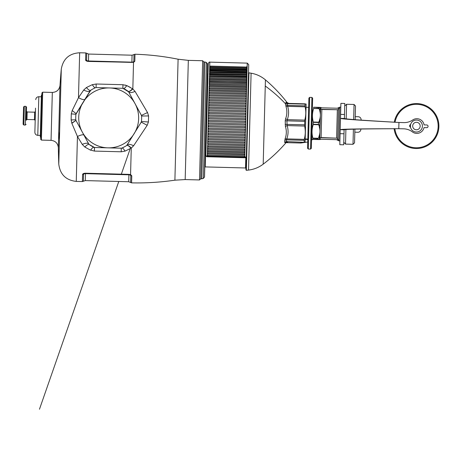 <?xml version="1.0" encoding="UTF-8"?>
<svg xmlns="http://www.w3.org/2000/svg" width="462" height="462" viewBox="0 0 462 462"><rect width="100%" height="100%" fill="white"/><g stroke="black" fill="none" stroke-linecap="round" stroke-linejoin="round"><path stroke-width="0.69" d="M200.733 178.782L203.829 61.972L202.662 60.741L199.509 179.949L200.733 178.782L201.784 178.806L204.874 62L203.829 61.972M128.725 181.745L85.297 180.596L83.356 181.243L83.541 174.226L82.571 174.509C82.785 173.695 83.755 173.262 85.493 173.221L85.482 173.654A2.997 2.668 1.5 0 0 83.541 174.226L83.992 173.683L85.487 173.389L130.007 174.728L130.815 175.473L130.63 182.49L128.725 181.745L128.91 174.803A2.997 2.668 -178.5 0 1 130.815 175.473A1.496 1.334 1.5 0 0 131.774 175.808L131.589 182.865C146.096 183.177 160.533 182.282 174.896 180.18L178.101 59.211C163.866 56.347 149.497 54.689 134.991 54.233L134.806 61.29L133.53 62.37L132.831 88.964L135.066 91.424L147.534 112.549L148.585 115.933L148.423 121.974L147.193 125.294L133.628 145.738L131.266 148.071C129.187 145.859 127.708 144.976 126.819 145.42L141.233 122.141L126.767 145.455A32.958 32.958 0 0 1 121.928 148.077L121.35 148.204M147.193 125.294L141.233 122.141L141.441 121.518L141.233 122.141M127.223 144.981C128.17 143.913 130.307 144.167 133.628 145.738C130.307 144.167 128.17 143.913 127.223 144.981L126.767 145.455C127.627 145.068 129.025 146.004 130.971 148.25L131.266 148.071L130.561 174.665L130.942 174.832M141.441 121.518L148.423 121.974L141.441 121.518A32.958 32.958 0 0 0 141.591 116.014L141.412 115.39L141.591 116.014L148.585 115.933M128.632 91.834L141.412 115.39L128.632 91.834C129.522 92.949 131.664 92.816 135.066 91.424C131.664 92.816 129.522 92.949 128.632 91.834L122.875 88.306L109.477 87.947A29.961 29.961 0 0 0 82.352 132.19A29.961 29.961 0 0 0 134.228 133.558A29.961 29.961 0 0 0 109.477 87.947L96.021 87.595M78.234 98.187L72.205 110.528L71.287 113.866L71.131 119.947L71.864 123.331L77.449 136.486L82.242 144.375L84.829 147.031L90.598 150.214C92.077 148.065 93.168 147.107 93.867 147.338A32.958 32.958 0 0 1 89.172 144.456L94.502 147.494L121.287 148.204L94.502 147.494L121.287 148.204L121.194 151.79L125.04 151.12C123.677 148.903 122.638 147.886 121.928 148.077L125.225 146.408M125.04 151.12L130.971 148.25M71.772 123.106L75.964 120.409L88.75 143.977M94.439 147.494L94.404 151.08L121.194 151.79M89.986 149.931L94.404 151.08L94.502 147.494M85.493 173.221L128.921 174.37L130.561 174.665L131.774 175.808M88.623 143.751L88.744 143.965C87.838 142.827 85.666 142.966 82.242 144.375C85.672 142.966 87.838 142.827 88.744 143.965L88.958 144.271M91.973 84.817L86.406 87.549L83.68 90.061C87.029 91.649 89.183 91.903 90.148 90.818L84.921 99.342L90.812 90.211M95.415 87.734L95.443 87.722A32.958 32.958 0 0 0 90.604 90.344L75.93 114.281L76.143 113.658L72.205 110.528L76.143 113.658L82.652 103.038M75.768 119.502L75.728 118.081M71.287 113.866L75.93 114.281A32.958 32.958 0 0 0 75.785 119.785L75.97 120.461M92.331 84.679L96.183 84.009L92.331 84.679C93.699 86.896 94.733 87.913 95.443 87.722M125.15 85.02L125.479 85.112M126.53 85.482L126.773 85.585C125.294 87.734 124.203 88.692 123.51 88.461L122.938 88.306M127.298 85.828L130.365 87.422M132.831 88.964L132.542 88.768L132.831 88.964C130.636 91.06 129.112 91.869 128.245 91.378L128.199 91.343A32.958 32.958 0 0 0 123.51 88.461M83.992 173.683L85.487 173.417L130.151 174.786M75.93 114.281L76.143 113.658M82.352 132.19L83.974 135.17L82.352 132.19M81.907 131.364L75.964 120.409L71.864 123.331M82.571 174.509L82.386 181.566L76.259 181.404L77.449 136.486C81.023 134.817 83.2 134.378 83.974 135.17M84.829 147.031C86.891 144.889 88.34 144.029 89.172 144.456M147.534 112.549L141.412 115.39M134.806 61.29A1.496 1.334 1.5 0 0 133.83 61.573L132.987 62.278L131.889 62.145A2.997 2.668 -178.5 0 0 133.83 61.573L134.015 54.556L132.074 55.203L131.889 62.145L88.461 60.996A2.997 2.668 1.5 0 1 86.556 60.32L86.977 60.886L88.456 61.261L131.884 62.41M132.074 55.203L88.646 54.054L88.456 61.232L133.125 62.231M83.68 90.061C87.029 91.649 89.183 91.903 90.148 90.818L84.921 99.342C84.107 100.092 81.959 99.544 78.476 97.684L83.68 90.061M86.406 87.549C88.346 89.795 89.749 90.731 90.604 90.344L90.159 90.806M91.921 89.524L90.743 90.257M128.199 91.343C129.037 91.771 130.486 90.91 132.542 88.768L126.773 85.585L122.967 84.719L96.183 84.009L96.084 87.595M78.476 97.684L79.666 52.766L85.793 52.928L85.603 59.985C85.77 60.817 86.723 61.296 88.45 61.429L133.53 62.37M71.131 119.947L75.785 119.785M41.413 140.096L42.683 92.175L41.915 92.902L40.685 139.328L41.413 140.096L51.051 140.35C55.446 140.87 57.877 143.324 58.345 147.725A749.023 749.023 0 0 0 58.772 164.097L61.284 69.121A749.023 749.023 0 0 0 59.991 85.453L58.772 131.514A749.023 359.101 1.5 0 0 59.425 139.38M204.527 176.992L207.525 63.947L204.527 176.992L203.378 178.424L206.45 62.468L204.874 62M205.243 166.898L207.704 74.064L207.265 73.602L204.787 167.348L205.243 166.909L245.53 167.977L245.969 168.439M246.286 156.3A1.496 0.912 -178.5 0 1 244.768 157.172L244.75 157.756A1.496 1.496 0 0 0 246.286 156.3L248.712 64.663L245.928 169.849L246.362 170.322L248.533 170.08L251.097 73.192C256.468 74.134 261.244 76.357 265.425 79.862L263.196 164.172C258.836 167.452 253.944 169.421 248.533 170.08M248.487 73.273L248.943 72.834L246.362 170.322M306.115 104.025L305.03 104.129L305.105 106.814C306.121 111.278 306 115.714 304.753 120.114L304.597 126.062C305.607 130.521 305.492 134.956 304.244 139.357L304.163 142.331L286.394 141.574L286.711 141.869L284.967 142.712C286.405 142.666 286.405 142.666 284.967 142.712L284.656 142.25L285.066 138.877L286.792 138.895L286.44 139.853A2.246 1.848 -178.5 0 0 284.702 140.465M265.263 86.019C272.742 91.447 279.545 97.436 285.666 103.985L285.932 106.283C287.254 110.516 287.145 114.668 285.603 118.74L285.221 120.784L285.395 126.415C286.729 130.567 286.619 134.719 285.066 138.877M285.695 102.893L286.03 102.449C287.468 102.57 287.468 102.57 286.03 102.449L287.734 103.384L287.393 103.661L287.734 103.384C289.189 103.419 289.189 103.419 287.734 103.384C289.189 103.419 289.189 103.419 287.734 103.384L305.18 103.846L305.03 104.129L287.393 103.661A2.246 2.033 -178.5 0 1 285.695 102.893L285.666 103.985M285.395 126.415L287.145 125.6L286.937 120.894L287.3 119.652L285.603 118.74M285.932 106.283L287.653 106.358L287.393 103.661M305.012 142.354L304.163 142.331L305.105 142.204L306.115 104.019M284.656 142.25L286.394 141.574L304.163 142.331M285.129 124.359L304.487 124.804L304.597 126.062L287.145 125.6C288.484 130.07 288.369 134.5 286.792 138.895L304.244 139.357L304.394 138.779M285.221 120.784L304.573 121.362L304.92 119.491M247.112 68.642L247.141 67.435L246.754 67.879L210.066 66.909L209.702 66.441L209.667 67.845L210.037 68.012L246.725 68.988L247.112 68.515L247.078 69.82M209.892 73.487L209.534 72.898L209.488 74.578L209.875 74.128L246.564 75.098L246.927 75.572L246.604 73.504L246.581 74.457L246.962 74.243L247.003 72.736L209.933 71.962L209.575 71.402L209.892 73.487L246.581 74.457M209.754 78.615L209.396 77.963L209.338 80.221L209.731 79.47L246.425 80.44L246.783 80.885L246.835 79.025L246.465 78.759L246.448 79.585L246.829 79.337L246.875 77.547L209.436 76.559L209.754 78.615L246.448 79.585M209.35 79.834L209.731 79.47L209.708 80.504L209.338 80.221L209.298 81.843L209.684 81.422L209.656 82.473L209.298 81.786L209.24 83.865L209.546 86.642L209.188 85.92L209.119 88.513L209.511 87.838L246.2 88.808L246.569 89.126L246.627 86.954L246.258 86.642L246.234 87.613L246.616 87.318L246.673 85.204L246.286 85.493L209.598 84.517L209.24 83.865L209.627 83.587L246.315 84.425L246.286 85.493M209.072 90.373L208.997 93.07L209.39 92.354L246.084 93.324L246.448 93.659L246.506 91.366L246.142 90.95L246.113 92.065L246.512 91.332L246.558 89.501L246.177 89.807L209.488 88.837L209.119 88.513L209.072 90.373L209.453 90.061L246.142 91.037M209.332 94.704L246.021 95.617L246.385 96.015L246.021 95.617L245.992 96.754L246.373 96.425L246.437 94.057L246.055 94.381L209.367 93.411L208.997 93.07L208.945 95.028L209.332 94.704L246.021 95.674M208.945 95.033L208.685 104.932L209.067 104.585L245.761 105.532L246.125 105.919L246.188 103.39L245.824 102.991L245.796 104.164L246.177 103.817L246.246 101.311L245.859 101.652L209.171 100.681L208.807 100.318L209.199 99.555L245.894 100.491L245.859 101.652M209.003 107.149L208.968 108.316L208.616 107.502L208.535 110.539L208.934 109.742L245.622 110.713L245.986 111.088L246.055 108.495L245.692 108.102L245.657 109.286L246.044 108.934L246.113 106.358L245.726 106.71L209.038 105.74L208.674 105.365L208.616 107.502L209.003 107.149L245.692 108.12L246.055 108.489M208.466 113.161L208.83 113.542L208.864 112.353L208.477 112.716L208.408 115.35L208.795 114.986L245.484 115.956L245.848 116.337L245.917 113.71L245.553 113.323L245.518 114.512L245.905 114.154L245.975 111.533L245.588 111.891L208.899 110.92L208.535 110.539L208.477 112.716L208.864 112.358L245.553 113.329L245.917 113.704M208.397 115.8L208.76 116.181L208.795 114.986L208.408 115.35L208.258 121.09L208.651 120.282L245.345 121.252L245.709 121.633L245.622 124.734L245.27 123.903L245.241 125.098L245.622 124.734L245.241 125.098L208.553 124.128L245.241 125.098M245.426 132.178L245.495 129.556L245.131 129.181L245.103 130.371L245.484 130.007L245.103 130.365L208.414 129.395L245.103 130.371M208.119 126.386L208.483 126.767L208.131 125.935L207.992 131.179L208.374 130.827L208.345 132.017L207.992 131.185L207.842 136.787L208.235 135.995L244.929 136.966L245.282 137.78L245.357 134.771L244.993 134.396L244.964 135.58L245.345 135.204L244.964 135.562L208.275 134.592L207.912 134.217L208.304 133.426L244.993 134.396M244.958 149.971L244.6 149.238L244.571 150.289L244.958 150L245.022 147.626L244.635 147.956L207.946 146.98L207.582 146.639L207.53 148.585L207.912 148.267L244.6 149.238M207.912 148.267L207.883 149.393L207.53 148.585L207.34 155.682L207.733 154.989L244.421 155.96L244.779 156.676L244.848 154.106L244.479 153.782L244.45 154.88L244.837 154.516L244.895 152.258L244.513 152.564L207.825 151.594L207.467 150.883L207.854 150.572L244.542 151.542L244.513 152.564M247.026 71.812L246.656 71.604M209.621 69.479L210.002 69.312M247.072 70.028L210.002 69.225L209.644 68.711L209.598 70.34L246.656 71.518L247.037 71.333L247.072 70.028M247.043 71.102L246.685 70.611L246.656 71.518M247.037 71.333L247.003 72.736M246.927 75.572L246.541 76.074L209.482 74.856L209.806 76.813M209.442 76.265L209.829 75.82L246.517 76.79L246.881 77.252L246.517 76.79L246.494 77.783M246.881 77.177L246.875 77.547M246.783 80.885L246.396 81.474L209.708 80.504M209.679 81.572L246.373 82.392L246.344 83.443L246.725 83.172L246.777 81.214M209.298 81.786L209.684 81.422L246.367 82.542M209.269 82.825L209.656 82.461L246.344 83.443M209.627 83.587L246.315 84.425L246.679 84.858L246.315 84.558M246.679 84.806L246.673 85.204M209.569 85.672L246.258 86.642M209.546 86.642L246.234 87.613M246.2 88.808L246.558 89.501M246.506 91.366L246.142 90.95L209.453 89.975L209.425 91.089L246.113 92.065M209.061 90.76L209.425 91.089M246.084 93.324L246.437 94.057M208.882 97.442L209.269 97.107L245.957 98.031L245.928 99.18L246.31 98.845L246.373 96.425M209.269 97.107L245.957 98.031L246.321 98.429L245.957 98.077M208.934 95.438L209.303 95.784L245.992 96.754M209.199 99.555L245.894 100.491L246.258 100.889L245.894 100.531M208.87 97.852L209.24 98.21L245.928 99.18M246.258 100.872L246.246 101.311M209.136 102.05L208.755 102.385L209.136 102.05L245.824 103.02M246.188 103.39L245.824 102.991L209.136 102.021L209.107 103.193L245.796 104.164M246.113 106.358L245.755 105.555M208.743 102.824L209.107 103.193M245.975 111.533L245.622 110.701L245.588 111.891M208.968 108.316L245.657 109.286M245.848 116.343L245.484 115.956L245.449 117.152L245.848 116.337M208.83 113.542L245.518 114.512M208.327 118.445L208.691 118.826L208.726 117.631L208.339 117.995L208.726 117.631L245.414 118.601L245.38 119.797L245.767 119.433L245.414 118.601L245.778 118.982L245.836 116.788M208.76 116.181L245.449 117.152M208.691 118.826L245.38 119.797M245.697 122.084L245.31 122.447L245.697 122.084M208.651 120.282L208.622 121.477L208.258 121.09L208.622 121.477L245.31 122.447L245.345 121.252M208.258 121.09L208.2 123.29L208.581 122.927L245.27 123.903M208.2 123.29L208.553 124.128L208.189 123.741L208.131 125.935L208.512 125.572L245.201 126.548L245.172 127.743L245.553 127.373L245.172 127.737L208.483 126.767L245.172 127.743M245.495 129.556L245.565 126.929L245.201 126.548M208.062 128.563L208.443 128.211L245.131 129.181M208.05 129.013L208.414 129.395L208.05 129.013M208.374 130.827L245.062 131.797L245.345 135.216M245.426 132.172L245.062 131.797M245.414 132.623L245.033 132.987L208.345 132.005L245.033 132.975M207.842 136.775L208.206 137.145L207.842 136.775L207.773 139.316L208.171 138.536L244.86 139.507L245.224 139.87L245.282 137.768L244.895 138.121L208.206 137.145L244.895 138.121M245.224 139.87L244.831 140.639L208.143 139.668L207.773 139.305L207.721 141.378L208.102 141.037L244.791 142.007L244.762 143.168L245.16 142.365L244.791 142.007M208.102 141.037L208.073 142.192L207.721 141.378L207.657 143.832L208.039 143.497L244.727 144.467L244.698 145.617L245.085 145.23L244.727 144.467M207.709 141.794L208.073 142.152L244.762 143.122M207.657 143.832L208.01 144.594L244.698 145.565M208.039 143.497L207.594 146.235L207.975 145.911L244.664 146.881L244.635 147.956M207.975 145.911L207.946 147.043L244.635 148.019L245.027 147.228L244.664 146.881M207.854 150.572L207.819 151.68L244.513 152.656L244.906 151.871L244.542 151.542M207.519 149.007L207.883 149.318L244.571 150.289M207.409 153.113L207.79 152.812L244.479 153.782M207.79 152.812L207.761 153.91L207.398 153.488L207.767 153.806L244.456 154.776M244.779 156.63L244.398 156.918L207.709 155.948L207.34 155.642L207.328 156.179L244.768 157.172L244.779 156.63M205.96 151.357L205.856 155.226A1.496 1.496 0 0 0 207.311 156.762L207.328 156.179A1.496 0.912 -178.5 0 1 205.856 155.226L208.281 63.589C208.951 62.226 209.465 61.741 209.817 62.133L209.702 66.58M209.569 71.5L209.604 70.114M209.638 68.826L209.673 67.648M209.448 76.184L209.436 76.559M209.067 104.585L208.674 105.365M208.616 107.502L209.003 107.132L245.692 108.102M207.912 134.223L208.275 134.592M207.594 146.235L207.946 146.98M246.442 150.497L246.39 152.425M300.739 142.914L300.756 142.238M307.571 148.267L308.899 98.1L309.667 97.367L308.304 149.035L307.571 148.267M307.675 144.519L308.801 101.842M311.914 97.43L310.551 149.093L311.319 148.366L312.647 98.198L311.914 97.43L309.667 97.367M394.265 122.315L394.404 121.575A22.471 22.471 0 0 1 394.433 121.448L394.6 120.715A22.471 22.471 0 0 1 394.629 120.588L394.825 119.86A22.471 22.471 0 0 1 394.86 119.733L395.085 119.017A22.471 22.471 0 0 1 395.126 118.89L395.374 118.185A22.471 22.471 0 0 1 395.42 118.064L395.703 117.365A22.471 22.471 0 0 1 395.755 117.244L396.055 116.557A22.471 22.471 0 0 1 396.113 116.436L396.448 115.766A22.471 22.471 0 0 1 396.506 115.65L396.864 114.992A22.471 22.471 0 0 1 396.927 114.876L397.314 114.23A22.471 22.471 0 0 1 397.384 114.114L397.794 113.49A22.471 22.471 0 0 1 397.869 113.381L398.302 112.768A22.471 22.471 0 0 1 398.377 112.659L398.833 112.064A22.471 22.471 0 0 1 398.92 111.96L399.399 111.388A22.471 22.471 0 0 1 399.486 111.284L399.988 110.73A22.471 22.471 0 0 1 400.075 110.632L400.6 110.095A22.471 22.471 0 0 1 400.693 110.002L401.235 109.488A22.471 22.471 0 0 1 401.334 109.396L401.9 108.899A22.471 22.471 0 0 1 402.004 108.818L402.587 108.345A22.471 22.471 0 0 1 402.691 108.264L403.291 107.813A22.471 22.471 0 0 1 403.395 107.738L404.013 107.311A22.471 22.471 0 0 1 404.129 107.242L404.758 106.838A22.471 22.471 0 0 1 404.874 106.774L405.521 106.399A22.471 22.471 0 0 1 405.642 106.335L406.306 105.983A22.471 22.471 0 0 1 406.421 105.925L407.097 105.602A22.471 22.471 0 0 1 407.218 105.55L407.906 105.249A22.471 22.471 0 0 1 408.033 105.203L408.731 104.932A22.471 22.471 0 0 1 408.858 104.886L409.569 104.649A22.471 22.471 0 0 1 409.696 104.608L410.412 104.395A22.471 22.471 0 0 1 410.539 104.36L411.267 104.175A22.471 22.471 0 0 1 411.394 104.146L412.127 103.99A22.471 22.471 0 0 1 412.26 103.962L412.999 103.84A22.471 22.471 0 0 1 413.132 103.817L413.871 103.719A22.471 22.471 0 0 1 414.004 103.707L414.749 103.638A22.471 22.471 0 0 1 414.882 103.627L415.633 103.586A22.471 22.471 0 0 1 415.765 103.586L416.516 103.575A22.471 22.471 0 0 1 416.649 103.575L417.394 103.598A22.471 22.471 0 0 1 417.527 103.604L418.277 103.65A22.471 22.471 0 0 1 418.41 103.661L419.155 103.742A22.471 22.471 0 0 1 419.288 103.759L420.027 103.863A22.471 22.471 0 0 1 420.16 103.886L420.894 104.025A22.471 22.471 0 0 1 421.026 104.048L421.76 104.216A22.471 22.471 0 0 1 421.887 104.25L422.609 104.441A22.471 22.471 0 0 1 422.736 104.481L423.452 104.701A22.471 22.471 0 0 1 423.579 104.741L424.283 104.995A22.471 22.471 0 0 1 424.411 105.041L425.109 105.319A22.471 22.471 0 0 1 425.231 105.371L425.912 105.677A22.471 22.471 0 0 1 426.033 105.729L426.703 106.064A22.471 22.471 0 0 1 426.824 106.121L427.483 106.479A22.471 22.471 0 0 1 427.598 106.549L428.239 106.93A22.471 22.471 0 0 1 428.355 106.999L428.984 107.409A22.471 22.471 0 0 1 429.094 107.484L429.706 107.917A22.471 22.471 0 0 1 429.81 107.998L430.405 108.455A22.471 22.471 0 0 1 430.509 108.535L431.086 109.015A22.471 22.471 0 0 1 431.185 109.101L431.745 109.604A22.471 22.471 0 0 1 431.843 109.696L432.38 110.216A22.471 22.471 0 0 1 432.472 110.314L432.986 110.857A22.471 22.471 0 0 1 433.079 110.955L433.57 111.515A22.471 22.471 0 0 1 433.656 111.619L434.13 112.202A22.471 22.471 0 0 1 434.211 112.306L434.655 112.907A22.471 22.471 0 0 1 434.736 113.017L435.158 113.635A22.471 22.471 0 0 1 435.233 113.744L435.631 114.38A22.471 22.471 0 0 1 435.701 114.489L436.076 115.142A22.471 22.471 0 0 1 436.14 115.257L436.486 115.922A22.471 22.471 0 0 1 436.55 116.043L436.867 116.719A22.471 22.471 0 0 1 436.925 116.84L437.219 117.527A22.471 22.471 0 0 1 437.271 117.648L437.537 118.347A22.471 22.471 0 0 1 437.583 118.474L437.826 119.184A22.471 22.471 0 0 1 437.866 119.311L438.08 120.028A22.471 22.471 0 0 1 438.115 120.155L438.299 120.882A22.471 22.471 0 0 1 438.328 121.015L438.484 121.749A22.471 22.471 0 0 1 438.507 121.876L438.634 122.615A22.471 22.471 0 0 1 438.657 122.748L438.75 123.493A22.471 22.471 0 0 1 438.767 123.62L438.836 124.37A22.471 22.471 0 0 1 438.842 124.503L438.883 125.248A22.471 22.471 0 0 1 438.888 125.381L438.9 126.132A22.471 22.471 0 0 1 438.894 126.265L438.877 127.015A22.471 22.471 0 0 1 438.871 127.148L438.819 127.893A22.471 22.471 0 0 1 438.808 128.026L438.733 128.771A22.471 22.471 0 0 1 438.715 128.904L438.605 129.643A22.471 22.471 0 0 1 438.588 129.776L438.45 130.515A22.471 22.471 0 0 1 438.421 130.642L438.259 131.375A22.471 22.471 0 0 1 438.224 131.503L438.028 132.23A22.471 22.471 0 0 1 437.993 132.357L437.774 133.073A22.471 22.471 0 0 1 437.728 133.2L437.479 133.905A22.471 22.471 0 0 1 437.433 134.026L437.156 134.725A22.471 22.471 0 0 1 437.104 134.846L436.798 135.533A22.471 22.471 0 0 1 436.74 135.649L436.411 136.325A22.471 22.471 0 0 1 436.347 136.44L435.989 137.099A22.471 22.471 0 0 1 435.926 137.214L435.539 137.861A22.471 22.471 0 0 1 435.47 137.971L435.065 138.6A22.471 22.471 0 0 1 434.99 138.71L434.557 139.322A22.471 22.471 0 0 1 434.476 139.432L434.02 140.026A22.471 22.471 0 0 1 433.939 140.13L433.46 140.702A22.471 22.471 0 0 1 433.368 140.806L432.871 141.36A22.471 22.471 0 0 1 432.779 141.459L432.253 141.996A22.471 22.471 0 0 1 432.161 142.088L431.618 142.602A22.471 22.471 0 0 1 431.52 142.694L430.954 143.185A22.471 22.471 0 0 1 430.855 143.272L430.272 143.746A22.471 22.471 0 0 1 430.162 143.826L429.568 144.277A22.471 22.471 0 0 1 429.458 144.352L428.84 144.779A22.471 22.471 0 0 1 428.73 144.849L428.095 145.247A22.471 22.471 0 0 1 427.979 145.316L427.333 145.692A22.471 22.471 0 0 1 427.217 145.755L426.553 146.108A22.471 22.471 0 0 1 426.432 146.165L425.756 146.489A22.471 22.471 0 0 1 425.635 146.541L424.948 146.841A22.471 22.471 0 0 1 424.821 146.887L424.122 147.159A22.471 22.471 0 0 1 424.001 147.199L423.29 147.442A22.471 22.471 0 0 1 423.163 147.482L422.441 147.696A22.471 22.471 0 0 1 422.314 147.73L421.587 147.915A22.471 22.471 0 0 1 421.459 147.944L420.726 148.1A22.471 22.471 0 0 1 420.593 148.123L419.854 148.25A22.471 22.471 0 0 1 419.727 148.273L418.982 148.371A22.471 22.471 0 0 1 418.849 148.383L418.104 148.452A22.471 22.471 0 0 1 417.971 148.464L417.221 148.504A22.471 22.471 0 0 1 417.088 148.504L416.343 148.516A22.471 22.471 0 0 1 416.21 148.516L415.459 148.493A22.471 22.471 0 0 1 415.326 148.487L414.576 148.441A22.471 22.471 0 0 1 414.443 148.429L413.698 148.348A22.471 22.471 0 0 1 413.565 148.331L412.826 148.227A22.471 22.471 0 0 1 412.693 148.204L411.96 148.065A22.471 22.471 0 0 1 411.827 148.042L411.099 147.875A22.471 22.471 0 0 1 410.966 147.84L410.244 147.649A22.471 22.471 0 0 1 410.117 147.609L409.401 147.39A22.471 22.471 0 0 1 409.274 147.349L408.57 147.095A22.471 22.471 0 0 1 408.443 147.049L407.75 146.772A22.471 22.471 0 0 1 407.623 146.72L406.941 146.414A22.471 22.471 0 0 1 406.82 146.356L406.15 146.027A22.471 22.471 0 0 1 406.029 145.963L405.37 145.605A22.471 22.471 0 0 1 405.255 145.542L404.614 145.16A22.471 22.471 0 0 1 404.498 145.091L403.869 144.681A22.471 22.471 0 0 1 403.759 144.606L403.147 144.173A22.471 22.471 0 0 1 403.043 144.092L402.448 143.636A22.471 22.471 0 0 1 402.344 143.555L401.767 143.076A22.471 22.471 0 0 1 401.669 142.989L401.108 142.487A22.471 22.471 0 0 1 401.016 142.394L400.479 141.874A22.471 22.471 0 0 1 400.381 141.776L399.867 141.233A22.471 22.471 0 0 1 399.78 141.135L399.284 140.575A22.471 22.471 0 0 1 399.197 140.471L398.729 139.888A22.471 22.471 0 0 1 398.642 139.784L398.198 139.183A22.471 22.471 0 0 1 398.117 139.074L397.695 138.456A22.471 22.471 0 0 1 397.62 138.346L397.222 137.711A22.471 22.471 0 0 1 397.153 137.595L396.777 136.948A22.471 22.471 0 0 1 396.714 136.833L396.367 136.169A22.471 22.471 0 0 1 396.309 136.047L395.986 135.372A22.471 22.471 0 0 1 395.928 135.25L395.634 134.563A22.471 22.471 0 0 1 395.582 134.442L395.316 133.743A22.471 22.471 0 0 1 395.27 133.616L395.027 132.906A22.471 22.471 0 0 1 394.987 132.779L394.779 132.063A22.471 22.471 0 0 1 394.744 131.93L394.56 131.208A22.471 22.471 0 0 1 394.525 131.075L394.369 130.342A22.471 22.471 0 0 1 394.346 130.215L394.219 129.475A22.471 22.471 0 0 1 394.202 129.343L394.103 128.598M395.039 122.245A21.72 21.72 0 0 1 427.344 107.265A21.72 21.72 0 0 1 412.075 147.326A21.72 21.72 0 0 1 394.871 128.707M398.492 128.69L403.678 128.817A14.98 14.98 0 0 1 412.375 131.889A7.34 7.34 0 0 0 424.012 127.593L426.68 127.662A1.346 1.346 0 0 0 428.066 126.351A1.346 1.346 0 0 0 426.755 124.971L424.081 124.896A7.34 7.34 0 0 0 412.693 119.993A14.98 14.98 0 0 1 403.846 122.603L398.949 122.47L398.781 128.69C369.057 128.811 341.539 128.927 340.205 129.683L344.098 129.787C345.501 129.037 371.107 128.869 398.492 128.69M398.654 122.453L398.949 122.47C369.271 120.778 341.793 119.208 340.506 118.376L344.398 118.48C345.761 119.306 371.321 120.825 398.66 122.453M410.568 127.287A1.496 1.496 0 0 1 410.637 124.492M411.249 123.036A5.994 5.994 0 0 1 419.438 120.865A5.994 5.994 0 0 1 421.61 129.054A5.994 5.994 0 0 1 413.415 131.225A5.994 5.994 0 0 1 411.249 123.036M354.908 129.002L354.539 142.839L353.003 144.3L353.407 129.025M353.655 119.733L354.059 104.464L346.569 104.268L346.177 119.138M355.151 119.837L355.515 106L354.059 104.464M353.003 144.3L345.518 144.098L345.911 129.221M419.663 127.928A3.748 3.748 0 0 1 414.547 129.285A3.748 3.748 0 0 1 413.19 124.163A3.748 3.748 0 0 1 418.306 122.805A3.748 3.748 0 0 1 419.663 127.928M312.855 139.414C311.48 139.374 311.48 139.374 312.855 139.414L319.103 139.576C319.975 139.599 319.975 139.599 319.103 139.576C319.975 139.599 319.975 139.599 319.103 139.576L319.756 139.224L320.385 137.74L321.107 137.555L321.847 109.511L320.576 108.553L321.136 109.286L338.057 109.737L321.847 109.511M318.416 124.74L313.248 124.601L313.311 122.026L318.485 122.164L318.416 124.74L319.046 125.502L319.704 125.185L318.422 124.405L313.3 124.266L313.248 124.601C311.752 129.071 311.636 133.582 312.889 138.126L312.901 139.333L319.329 139.178L318.67 139.564M321.107 137.555L337.306 138.184L320.385 137.74L319.785 138.444L320.501 111.342L319.854 111.227L319.473 109.407L320.12 109.494L318.849 108.385L313.669 108.501C312.179 112.976 312.058 117.481 313.311 122.026L313.352 122.366L318.474 122.499L319.791 121.789L320.276 119.947L319.635 119.635L319.15 121.431L319.791 121.789L320.085 127.05L319.427 127.327L319.046 125.502M318.728 137.532L319.207 135.73L319.86 135.649L319.375 137.48L318.058 138.265L312.889 138.126M319.594 139.195L319.375 137.48L318.058 138.265M312.404 107.294L311.815 139.385M344.386 118.965L344.398 118.48L340.506 118.376L340.609 114.385L344.502 114.489L344.796 103.471L340.898 103.367L340.609 114.385M313.704 107.219L313.669 108.501L318.844 108.639L318.872 107.432L320.426 107.79L320.501 111.342L320.16 107.796L313.704 107.219C312.335 107.178 312.335 107.178 313.704 107.219C312.335 107.178 312.335 107.178 313.704 107.219L319.525 107.369L320.16 107.796M319.785 139.224L321.061 139.258L319.756 139.593M319.635 139.218L338.219 139.709M344.109 129.302L344.098 129.787L340.205 129.683L339.807 144.698L343.699 144.802L344.098 129.787M344.398 118.48L344.502 114.489M340.506 118.376L340.205 129.683M318.872 107.432L320.588 107.773M339.905 140.881L338.86 140.852L336.55 139.668L338.236 139.709L337.306 138.184L337.751 138.658L338.525 109.286L338.057 109.737L339.068 108.264L337.387 108.218L338.554 108.247L338.571 107.686L337.387 108.218M336.55 139.668L320.853 139.253M343.058 118.445L343.278 118.85M342.758 129.753L343 129.366M339.068 108.264L320.426 107.79M320.616 107.773L321.893 107.808L320.362 107.392M319.958 107.38C320.824 107.403 320.824 107.403 319.958 107.38C320.824 107.403 320.824 107.403 319.958 107.38M361.134 120.236L361.145 119.791C361.013 117.949 360.031 116.926 358.2 116.719L355.232 116.684M354.822 132.155L357.784 132.276C359.627 132.167 360.66 131.196 360.891 129.366L360.903 128.921M35.516 108.131L34.875 132.282L35.516 108.131M35.366 113.802L35.187 120.449L34.459 119.681L34.656 112.191L35.43 111.463L35.366 113.802M34.459 119.681L26.975 119.485L26.201 120.212L26.38 113.565M26.201 120.212L26.553 107.109L25.82 106.341L24.324 106.3L23.556 107.028L23.1 124.249L23.556 107.028M178.101 59.211L188.329 60.366L185.175 179.568L199.509 179.949M130.007 174.728L130.561 174.665L130.007 174.728M128.91 174.803L85.482 173.654L85.297 180.596M122.967 84.719L122.875 88.306M85.603 59.985L86.556 60.32A1.496 1.334 1.5 0 0 85.603 59.985M85.793 52.928L86.74 53.303L86.556 60.32M42.683 92.175L52.322 92.429L51.051 140.35M58.772 131.514L58.345 147.725M245.813 157.357L245.53 167.966M286.394 141.574L286.44 139.853L304.071 140.315M305.105 106.814L287.653 106.358C288.993 110.828 288.877 115.257 287.3 119.652L304.753 120.114M285.649 104.678L287.352 105.382L304.984 105.85M247.135 67.573L247.257 63.121L248.712 64.663M246.881 77.252L246.922 75.849M246.679 84.858L246.725 83.172M246.258 100.889L246.31 98.845M245.709 121.633L245.767 119.433M245.565 126.929L245.622 124.734M245.16 142.365L245.212 140.298L244.831 140.639M245.091 144.82L245.149 142.787M245.027 147.228L245.085 145.23L244.698 145.617L208.01 144.594M244.906 151.871L244.958 149.994L244.571 150.364L207.883 149.318M246.737 68.474L246.725 68.988M246.708 69.635L246.696 70.195M209.39 92.354L246.084 93.255L246.055 94.381M210.077 66.447L210.066 66.909M246.766 67.417L246.754 67.879M210.048 67.504L210.037 68.012M210.019 68.665L210.002 69.225M246.673 70.905L246.685 70.611L209.996 69.641L209.967 70.542M209.985 69.935L209.609 70.005M246.639 72.28L246.621 72.938M209.95 71.31L209.933 71.962M246.927 75.485L246.564 75.098L246.541 76.074M209.488 74.492L209.875 74.128L209.846 75.104M246.789 80.827L246.425 80.44L246.396 81.474M209.246 83.818L209.627 83.449L209.598 84.517M209.511 87.838L246.206 88.704L246.177 89.807M209.13 88.098L209.517 87.734L209.488 88.837M209.453 90.061L209.072 90.344M209.009 92.648L209.396 92.285L209.367 93.411M208.945 95.01L209.332 94.646L209.303 95.784M208.882 97.424L209.269 97.06L209.24 98.21M208.818 99.884L209.205 99.521L209.171 100.681M209.038 105.74L209.067 104.562L245.761 105.532L245.726 106.71M208.934 109.742L208.899 110.92M208.622 121.477L245.31 122.447M208.581 122.927L208.553 124.128M208.512 125.572L208.483 126.767M208.443 128.211L208.414 129.4M208.304 133.426L208.275 134.604L244.964 135.58M244.929 136.966L244.895 138.144L245.282 137.78M208.235 135.995L208.206 137.168M244.86 139.507L244.831 140.673L208.143 139.668M208.171 138.536L208.137 139.703L207.773 139.316M245.149 142.804L244.762 143.168L208.073 142.152M207.455 151.299L207.825 151.594M244.837 154.516L244.45 154.88L207.767 153.806M244.421 155.96L244.398 156.918M207.733 154.989L207.709 155.948M207.34 155.642L207.351 155.278M207.53 148.585L207.461 151.265M312.67 139.409A4.868 4.505 -178.5 0 1 311.538 139.98M307.796 139.882A4.868 4.505 -178.5 0 1 306.381 138.987M307.808 139.31A4.868 4.505 -178.5 0 1 307.247 139.033M312.924 138.381L318.052 138.513L318.023 139.547M318.485 122.164L319.15 121.431M319.473 109.407L318.844 108.639M319.854 111.227C320.651 114.05 320.576 116.857 319.635 119.635M319.207 135.73C320.149 132.952 320.224 130.151 319.427 127.327M336.596 137.965L337.341 109.921M340.096 133.68L343.994 133.778M337.705 140.257L337.722 139.697M338.86 140.852L339.755 107.155L340.8 107.184M26.975 119.485L27.171 111.995L26.444 111.227M26.097 124.33L25.329 125.058L25.82 106.341M25.329 125.058L23.828 125.017L24.324 106.3M35.741 99.636C35.967 97.817 36.989 96.847 38.814 96.72L37.792 135.354C35.978 135.129 35.008 134.101 34.875 132.282M188.329 60.366L202.662 60.741M174.896 180.18L185.175 179.568M76.259 181.404C65.893 180.22 60.066 174.451 58.772 164.097M75.774 116.222L75.745 116.938M130.63 182.49L131.589 182.865M40.731 137.532L40.292 137.07L41.401 95.137L41.863 94.698M40.754 136.631L40.292 137.07L40.338 135.424L37.792 135.354M41.84 95.599L41.401 95.137M134.991 54.233L134.015 54.556M129.989 149.318L121.333 174.168M118.786 181.479L39.466 409.234M88.456 61.232L86.977 60.886M83.356 181.243L82.386 181.566M75.832 115.304L75.785 115.974M88.646 54.054L86.74 53.303M79.666 52.766C69.254 53.401 63.127 58.853 61.284 69.121M52.322 92.429C56.734 92.146 59.292 89.819 59.991 85.453M203.378 178.424L201.784 178.806M206.45 62.468L207.525 63.947M207.704 74.064L208.004 74.07M248.943 72.834L251.097 73.192M287.809 141.898L286.047 142.677C279.181 150.641 271.564 157.808 263.196 164.172M288.831 103.413L287.11 102.541C280.677 94.225 273.446 86.665 265.425 79.862M209.817 62.133L247.257 63.121M209.673 67.521L210.06 67.157L246.748 68.128L247.112 68.515M209.644 68.711L210.025 68.341L246.72 69.317L247.083 69.698M209.482 88.889L209.101 89.253M209.425 91.164L209.038 91.528M209.598 84.534L209.217 84.898M209.806 76.732L209.419 77.096M246.587 74.318L246.951 74.705M209.939 71.801L209.552 72.164M246.662 71.321L247.031 71.702M246.789 66.568L247.153 66.95M247.141 67.435L246.777 67.048L210.089 66.078L209.702 66.441M209.575 71.402L209.956 71.038L246.644 72.008L247.008 72.39M209.534 72.898L209.915 72.534L246.604 73.504L246.968 73.891M209.396 77.963L209.783 77.599L246.471 78.575L246.835 78.956M209.188 85.92L209.575 85.557L246.263 86.527L246.627 86.914M208.547 110.095L208.934 109.731L245.622 110.701M208.864 112.353L245.553 113.323M208.795 114.986L245.484 115.956M208.726 117.631L245.414 118.601M208.345 132.017L207.981 131.63M207.34 155.682L207.704 156.069L244.398 157.04L244.779 156.676M207.311 156.762L244.75 157.756M244.664 146.864L245.051 146.5M244.727 144.439L245.114 144.075M244.796 141.967L245.178 141.603M244.999 134.332L245.38 133.968M208.374 130.758L208.01 130.371M245.137 129.106L245.518 128.742M208.685 119L208.304 119.363M208.755 116.355L208.374 116.719M208.83 113.716L208.443 114.079M208.899 111.088L208.512 111.452M208.968 108.478L208.581 108.841M209.032 105.89L208.651 106.254M209.101 103.332L208.72 103.696M209.234 98.325L208.853 98.689M209.298 95.888L208.916 96.252M209.361 93.497L208.98 93.861M307.738 142.025L300.733 143.024L286.082 142.637M306.589 139.253L305.174 139.651M312.786 139.409L311.538 140.084M307.79 139.986L306.283 138.981M310.551 149.093L308.304 149.035M305.191 138.923L307.819 139.062M343.768 142.256L345.518 144.098M306.029 107.3L308.656 107.3M344.727 106.012L346.569 104.268M338.571 107.686L339.755 107.155M34.656 112.191L27.171 111.995M23.828 125.017L23.1 124.249M38.814 96.72L41.361 96.783"/></g></svg>
